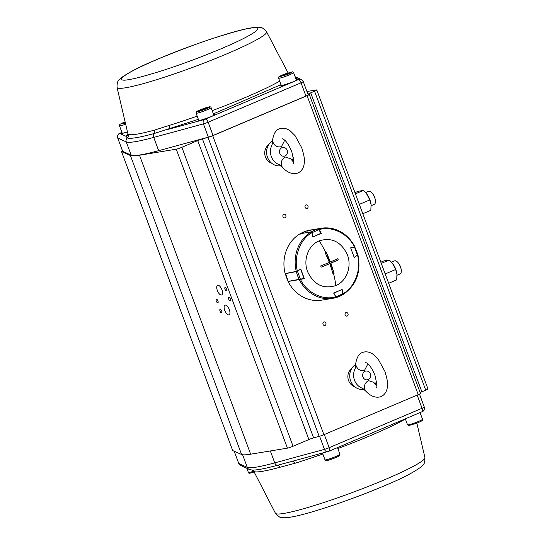 <?xml version="1.0" encoding="UTF-8"?>
<svg xmlns="http://www.w3.org/2000/svg" width="545" height="545" viewBox="0 0 545 545"><rect width="100%" height="100%" fill="white"/><g stroke="black" fill="none" stroke-linecap="round" stroke-linejoin="round"><path stroke-width="0.82" d="M225.208 305.118A5.239 2.262 -113 0 0 224.983 305.18A5.239 2.262 -113 0 0 224.84 310.63A5.239 2.262 -113 0 0 228.846 314.887A5.239 2.262 -113 0 0 229.07 314.819A5.239 2.262 -113 0 0 229.213 309.369A5.239 2.262 -113 0 0 225.208 305.118M217.816 285.239A5.239 2.262 -113 0 0 217.591 285.308A5.239 2.262 -113 0 0 217.448 290.757A5.239 2.262 -113 0 0 221.454 295.015A5.239 2.262 -113 0 0 221.679 294.947A5.239 2.262 -113 0 0 221.822 289.497A5.239 2.262 -113 0 0 217.816 285.239M220.187 309.281A1.867 0.804 -113 0 0 220.105 309.301A1.867 0.804 -113 0 0 220.057 311.243A1.867 0.804 -113 0 0 221.481 312.762A1.867 0.804 -113 0 0 221.563 312.735A1.867 0.804 -113 0 0 221.611 310.793A1.867 0.804 -113 0 0 220.187 309.281M216.494 299.341A1.867 0.804 -113 0 0 216.413 299.368A1.867 0.804 -113 0 0 216.358 301.303A1.867 0.804 -113 0 0 217.782 302.822A1.867 0.804 -113 0 0 217.864 302.795A1.867 0.804 -113 0 0 217.918 300.86A1.867 0.804 -113 0 0 216.494 299.341M228.873 297.304A1.867 0.804 -113 0 0 228.791 297.332A1.867 0.804 -113 0 0 228.743 299.273A1.867 0.804 -113 0 0 230.167 300.786A1.867 0.804 -113 0 0 230.249 300.765A1.867 0.804 -113 0 0 230.297 298.824A1.867 0.804 -113 0 0 228.873 297.304M225.18 287.372A1.867 0.804 -113 0 0 225.099 287.392A1.867 0.804 -113 0 0 225.051 289.334A1.867 0.804 -113 0 0 226.475 290.846A1.867 0.804 -113 0 0 226.556 290.826A1.867 0.804 -113 0 0 226.604 288.884A1.867 0.804 -113 0 0 225.18 287.372M307.169 208.401A1.867 1.669 80.7 0 0 305.874 204.927A1.867 1.669 80.7 0 0 307.169 208.401M285.062 217.782A1.867 1.669 80.7 0 0 283.768 214.308A1.867 1.669 80.7 0 0 285.062 217.782M325.099 325.44A1.867 1.669 80.7 0 0 323.805 321.966A1.867 1.669 80.7 0 0 325.099 325.44M347.206 316.059A1.867 1.669 80.7 0 0 345.911 312.585A1.867 1.669 80.7 0 0 347.206 316.059M306.93 91.499L316.304 89.959A4.435 0.416 159.6 0 1 316.781 89.973A4.435 0.416 159.6 0 1 314.554 91.206L310.698 92.841A4.435 0.416 -20.4 0 0 308.47 94.067A4.435 0.416 -20.4 0 0 308.504 94.101L309.253 94.428A4.435 0.416 159.6 0 1 309.288 94.462A4.435 0.416 159.6 0 1 307.067 95.688L212.727 135.719A4.435 0.416 159.6 0 1 207.999 137.395L202.44 138.907A4.435 0.416 -20.4 0 0 197.719 140.583L181.873 147.307A4.435 0.416 159.6 0 1 176.253 149.187L139.493 155.23A91.41 8.604 159.6 0 1 130.405 155.516L121.535 151.612A4.435 0.416 159.6 0 1 121.501 151.578A4.435 0.416 159.6 0 1 122.502 150.904M420.433 393.388A4.435 0.416 159.6 0 1 420.468 393.422A4.435 0.416 159.6 0 1 418.247 394.648L323.907 434.678A4.435 0.416 159.6 0 1 319.179 436.354L313.627 437.86A4.435 0.416 -20.4 0 0 308.899 439.536L293.053 446.26A4.435 0.416 159.6 0 1 287.433 448.147L250.673 454.189A91.41 8.604 159.6 0 1 241.585 454.476L232.715 450.572A4.435 0.416 159.6 0 1 232.681 450.538A4.435 0.416 159.6 0 1 232.688 450.497M316.781 89.973L427.961 388.932A4.435 0.416 159.6 0 1 425.734 390.159L421.878 391.8A4.435 0.416 -20.4 0 0 420.168 392.604M117.039 87.391A79.768 7.507 -20.4 0 0 125.595 87.772A79.768 7.507 -20.4 0 0 226.611 53.948A79.768 7.507 -20.4 0 0 266.56 31.78C263.344 28.292 261.198 26.848 260.122 27.427C258.902 27.052 255.987 27.196 251.374 27.863C233.621 30.581 187.201 46.332 154.685 60.447C140.133 66.497 128.974 72.287 121.208 77.812C119.11 80.496 116.984 79.516 117.039 87.391L127.857 133.559L128.531 134.377A85.742 8.066 -20.4 0 0 154.542 130.098L169.114 125.452A85.694 8.066 -20.4 0 0 197.174 116.119M198.373 119.335L154.065 133.545A88.12 8.291 159.6 0 1 127.332 137.94A3.549 3.522 114.8 0 0 126.263 141.932L131.195 155.182A90.525 8.522 -20.4 0 0 140.228 154.916A90.525 8.522 -20.4 0 0 158.649 150.665L153.724 137.415L203.421 123.899A3.549 2.453 -105.2 0 1 204.416 119.505L168.582 129.247A3.549 1.826 72.8 0 0 169.114 125.452M128.531 134.377A3.549 3.522 114.8 0 1 127.332 137.94L125.95 136.257A3.549 3.502 -145.8 0 0 127.653 134.935L127.857 133.559M308.143 94.803A4.435 0.416 159.6 0 1 308.17 94.83A4.435 0.416 159.6 0 1 305.949 96.063L213.068 135.473A4.435 0.416 159.6 0 1 208.347 137.149L158.649 150.665M131.195 155.182L122.645 151.238A4.435 0.416 159.6 0 1 122.611 151.21A4.435 0.416 159.6 0 1 122.618 151.163M292.638 461.213A3.549 1.826 -107.2 0 1 294.77 463.332L279.932 467.269A85.742 8.066 159.6 0 1 262.486 471.296A85.742 8.066 159.6 0 1 253.929 471.548L275.402 513.22A79.768 7.507 159.6 0 0 283.897 513.438A79.768 7.507 159.6 0 0 384.92 479.614A79.768 7.507 159.6 0 0 424.93 457.609L416.857 423.158M279.932 467.269A3.549 2.453 -105.2 0 0 277.432 465.28A3.549 2.453 -105.2 0 1 274.762 462.875A90.525 8.522 159.6 0 1 256.334 467.126A90.525 8.522 159.6 0 1 247.301 467.392L238.751 463.448A3.549 3.522 114.8 0 0 240.57 465.41L249.12 469.354C251.613 470.069 253.282 470.294 254.113 470.028A88.12 8.291 -20.4 0 0 259.502 469.415A88.12 8.291 -20.4 0 0 277.432 465.28L289.136 462.167M268.569 144.902A10.205 9.156 80.7 0 0 265.435 156.98A10.205 9.156 80.7 0 0 271.567 163.132M351.723 368.502A10.205 9.156 80.7 0 0 348.589 380.58A10.205 9.156 80.7 0 0 354.72 386.732M380.832 262.206L383.946 260.885L389.307 259.999L392.23 262.997A10.648 4.598 67 0 1 392.291 263.072A10.648 4.598 67 0 1 393.286 264.414A10.648 4.598 67 0 1 396.944 274.04L396.699 279.878L388.667 283.284M392.291 263.072L395.684 269.496L396.978 274.353M385.431 274.564L385.547 273.801L384.94 273.249M395.684 269.496L385.547 273.801M389.307 259.999L381.275 263.405M354.959 192.644L358.072 191.322L363.433 190.437L366.363 193.434A10.648 4.598 67 0 1 366.424 193.509A10.648 4.598 67 0 1 367.412 194.851A10.648 4.598 67 0 1 371.077 204.477L370.825 210.316L362.8 213.722M366.424 193.509L369.81 199.933L371.111 204.791M359.557 205.002L359.673 204.239L359.066 203.687M369.81 199.933L359.673 204.239M363.433 190.437L355.408 193.843M376.711 385.771L373.747 382.345L368.4 380.587C364.55 383.074 363.542 386.405 365.368 390.588L365.211 390.54C370.471 396.283 375.764 398.313 381.091 396.631C384.859 394.723 386.97 391.351 387.427 386.514C388.081 383.946 387.236 378.898 384.886 371.37L378.223 359.237L373.448 354.516C369.687 351.852 366.015 351.178 362.439 352.499C358.862 353.61 356.573 357.622 355.578 364.544L355.449 365.211L355.769 364.816M368.154 379.552A4.435 3.978 -99.3 0 1 362.929 376.977A4.435 3.978 -99.3 0 1 365.075 371.274A4.435 3.978 -99.3 0 1 370.3 373.85A4.435 3.978 -99.3 0 1 368.154 379.552M367.207 363.304L367.255 365.116L364.571 370.28C360.129 371.179 357.186 369.326 355.756 364.734L355.245 368.468A13.312 11.942 80.7 0 0 354.522 380.274A13.312 11.942 80.7 0 0 362.636 388.333L365.368 390.588M355.578 364.578A13.312 11.942 80.7 0 0 350.653 380.907A13.312 11.942 80.7 0 0 363.617 389.396M375.28 384.314L375.907 382.699A13.312 11.942 80.7 0 0 376.554 381.33M363.522 389.362L362.636 388.333M355.245 368.468L355.558 364.775M293.557 162.178L290.594 158.752L285.246 156.987C281.397 159.481 280.389 162.812 282.215 166.988L282.058 166.94C287.31 172.69 292.604 174.72 297.938 173.037C301.705 171.13 303.817 167.758 304.274 162.914C304.928 160.346 304.076 155.298 301.732 147.777L295.07 135.637L290.287 130.916C286.527 128.252 282.862 127.585 279.285 128.899C275.709 130.01 273.42 134.022 272.425 140.944L272.296 141.611L272.609 141.216M284.994 155.959A4.435 3.978 -99.3 0 1 279.776 153.377A4.435 3.978 -99.3 0 1 281.915 147.675A4.435 3.978 -99.3 0 1 287.14 150.25A4.435 3.978 -99.3 0 1 284.994 155.959M284.054 139.704L284.102 141.523L281.418 146.68C276.976 147.579 274.033 145.726 272.595 141.135L272.091 144.868A13.312 11.942 80.7 0 0 271.369 156.674A13.312 11.942 80.7 0 0 279.476 164.733L282.215 166.988M272.425 140.985A13.312 11.942 80.7 0 0 267.5 157.314A13.312 11.942 80.7 0 0 280.464 165.796M292.127 160.72L292.754 159.106A13.312 11.942 80.7 0 0 293.394 157.73M280.368 165.762L279.476 164.733M272.091 144.868L272.405 141.182M125.357 122.87L122.536 123.756L122.284 123.334L125.166 122.073M207.706 107.549L206.923 108.346L198.687 111.235L199.47 110.431L207.706 107.549M203.98 108.591L204.286 109.422M199.47 110.431L199.668 110.955M282.753 75.06L290.499 72.54L283.945 75.503L280.961 76.198L282.753 75.06L282.998 75.721M287.815 74.018L287.515 73.228M371.172 205.676L374.252 204.368A7.099 3.066 -113 0 0 375.369 200.499A7.099 3.066 -113 0 0 372.269 193.189A7.099 3.066 -113 0 0 368.965 191.22A7.099 3.066 -113 0 0 368.706 191.302L365.641 192.596M375.369 200.499L375.301 199.933A6.124 2.643 -113 0 0 372.623 193.625L372.269 193.189M397.039 275.239L400.119 273.931A7.099 3.066 -113 0 0 401.236 270.061A7.099 3.066 -113 0 0 398.136 262.751A7.099 3.066 -113 0 0 395.35 260.769A7.099 3.066 -113 0 0 394.573 260.864L391.514 262.159M401.236 270.061L401.175 269.496A6.124 2.643 -113 0 0 398.497 263.194L398.136 262.751M335.734 296.8L333.649 293.053L342.165 289.436L343.057 293.694C354.706 287.59 361.648 269.121 357.52 255.23L354.202 257.41L350.646 247.846L354.454 247.001C348.541 233.873 331.626 225.528 319.234 229.622L321.312 233.376L312.803 236.986L311.904 232.735C300.254 238.839 293.312 257.301 297.447 271.192L300.758 269.012L304.314 278.577L300.506 279.422C306.426 292.556 323.335 300.894 335.734 296.8L335.802 297.659L332.852 298.306A35.5 31.848 80.7 0 0 335.788 297.665M300.506 279.422L288.319 281.458M311.904 232.735L311.324 231.891L300.104 233.737A35.5 31.848 80.7 0 0 285.13 273.563L297.447 271.192M350.769 247.818L354.877 246.885A35.5 31.848 80.7 0 0 321.332 228.246L310.112 230.092A35.5 31.848 80.7 0 0 307.176 230.733L318.403 228.886L319.234 229.622M354.454 247.001L354.877 246.885M357.833 254.835L357.52 255.23L357.833 254.835M343.057 293.694L342.859 294.661M288.087 281.513A35.5 31.848 80.7 0 0 321.632 300.152L332.852 298.306A35.5 31.848 80.7 0 1 299.307 279.667M300.343 234.105L300.404 233.642L300.343 234.105L300.404 233.642L311.433 231.829L311.89 232.681M318.375 228.927L319.07 229.67L318.287 228.92L307.257 230.733L307.237 231.175L307.257 230.733A35.5 31.848 80.7 0 0 303.749 231.966A35.5 31.848 80.7 0 0 300.404 233.642L300.35 233.696M312.755 236.782L312.047 232.647L319.07 229.67L321.155 233.206L319.138 229.609M335.747 296.834L343.009 293.755L342.144 289.654L342.812 294.702L335.918 297.625M333.778 292.999L335.89 296.759L335.89 297.631M342.812 294.702L343.009 293.755L341.94 289.518L333.744 293.217M357.472 255.053L354.23 257.342L357.493 255.217L354.536 247.164M288.223 281.363L304.096 278.447L300.424 279.258L297.488 271.369L285.355 273.658A35.5 31.848 80.7 0 0 286.588 277.596A35.5 31.848 80.7 0 0 288.223 281.363L299.246 279.551A35.5 31.848 -99.3 0 1 297.618 275.784A35.5 31.848 -99.3 0 1 296.385 271.846L296.398 271.71M297.366 271.24L300.561 269.141M304.171 278.413L300.384 279.449M335.795 285.573C323.219 289.375 313.818 284.735 307.591 271.669C302.877 259.829 308.388 245.087 319.166 240.849C331.741 237.055 341.143 241.687 347.369 254.753C352.084 266.594 346.579 281.336 335.795 285.573A49.942 21.562 -113 0 0 333.547 273.556L334.092 273.304L330.931 263.16L330.352 263.255L334.092 273.304M330.931 263.16A49.942 4.701 159.6 0 0 338.343 259.897L337.88 258.657A49.942 4.701 -20.4 0 1 330.468 261.92L326.155 251.96L325.597 252.178L325.052 252.43L329.364 262.39A49.942 4.701 -20.4 0 1 320.712 265.933L321.175 267.173A49.942 4.701 159.6 0 0 329.827 263.63L332.988 273.774L333.547 273.556M338.343 259.897L330.352 263.255M337.764 258.705L338.213 259.917M330.468 261.92L329.895 262.016L326.155 251.96M329.827 263.63L321.168 267.152M232.715 450.572L121.535 151.612M130.405 155.516L241.585 454.476M250.673 454.189L139.493 155.23M176.253 149.187L287.433 448.147M293.053 446.26L181.873 147.307M197.719 140.583L308.899 439.536M202.44 138.907L313.627 437.86M207.999 137.395L319.179 436.354M323.907 434.678L212.727 135.719M307.067 95.688L418.247 394.648M310.698 92.841L421.878 391.8M314.554 91.206L425.734 390.159M129.288 79.495C117.591 82.05 113.701 77.976 157.968 59.085C180.45 49.745 200.778 42.217 218.961 36.501C234.99 31.562 245.359 28.81 250.066 28.245C261.764 25.69 265.647 29.764 221.386 48.655C198.905 58.002 178.576 65.529 160.394 71.245C144.364 76.177 133.995 78.93 129.288 79.495M281.179 85.04L281.22 85.872L292.794 81.995C297.516 79.788 298.715 78.936 296.398 79.427L296.153 79.475M280.586 85.912A8.877 0.838 159.6 0 1 281.288 85.34M296.262 79.774A8.877 0.838 159.6 0 1 296.269 79.768A8.877 0.838 159.6 0 1 297.168 79.747M198.646 120.064L198.687 120.895L210.261 117.018C214.982 114.811 216.181 113.96 213.865 114.45L213.62 114.498M198.053 120.936A8.877 0.838 159.6 0 1 198.755 120.363M213.729 114.797A8.877 0.838 159.6 0 1 213.735 114.791A8.877 0.838 159.6 0 1 214.635 114.77M122.026 132.66L122.066 133.491L127.482 131.958L121.433 133.607M121.433 133.532A8.877 0.838 159.6 0 1 122.135 132.96M212.189 110.662A85.694 8.066 -20.4 0 0 245.522 97.419A85.694 8.066 -20.4 0 0 279.721 81.123M127.898 134.302L125.95 136.257L119.784 133.416A3.549 3.522 114.8 0 0 117.72 137.987L126.263 141.932A90.525 8.522 -20.4 0 0 135.303 141.666A90.525 8.522 -20.4 0 0 153.724 137.415A3.549 2.453 74.8 0 1 154.065 133.545A3.549 2.453 74.8 0 0 154.542 130.098M281.022 84.625L213.381 113.871M295.642 78.099L298.68 79.502A3.549 3.522 -65.2 0 1 301.399 79.59L303.245 81.58A4.435 0.416 -20.4 0 0 303.211 81.552M298.68 79.502L204.416 119.505M119.784 133.416L121.944 132.435M298.244 79.754A3.549 1.533 67 0 1 301.024 82.813A4.435 0.416 -20.4 0 0 303.245 81.58L308.17 94.83M205.356 119.164A3.549 1.533 67 0 1 208.136 122.223L301.024 82.813L305.949 96.063M208.347 137.149L203.421 123.899A4.435 0.416 -20.4 0 0 208.136 122.223L213.068 135.473M122.645 151.238L117.72 137.987A4.435 0.416 -20.4 0 1 117.686 137.96A4.435 0.416 -20.4 0 1 117.693 137.912M120.227 133.164A3.549 1.533 -113 0 0 120.07 133.205L118.796 133.934C118.456 133.491 116.93 136.768 117.686 137.96L122.611 151.21M252.383 470.035A3.549 3.522 -65.2 0 1 253.929 471.548M405.378 419.01A85.694 8.066 159.6 0 1 371.179 435.298A85.694 8.066 159.6 0 1 337.846 448.542M322.831 453.999A85.694 8.066 159.6 0 1 294.77 463.332M249.12 469.354A3.549 3.522 -65.2 0 1 247.301 467.392L242.6 454.741M327.913 451.587A3.549 2.453 -105.2 0 1 327.613 451.696A3.549 2.453 -105.2 0 1 324.459 449.359L274.762 462.875L270.327 450.953M319.581 436.238L324.459 449.359A4.435 0.416 159.6 0 0 329.173 447.683L324.282 434.522M328.86 451.253A3.549 1.533 -113 0 0 329.017 451.206A3.549 1.533 -113 0 0 329.173 447.683L422.062 408.273A3.549 1.533 -113 0 1 421.898 411.795L423.172 411.066C423.513 411.509 425.039 408.232 424.282 407.04A4.435 0.416 159.6 0 1 422.062 408.273L417.163 395.105M421.741 411.836A3.549 1.533 -113 0 0 421.898 411.795L329.017 451.206L288.639 462.303M424.248 407.013A4.435 0.416 159.6 0 1 424.282 407.04L419.466 394.096M234.207 451.226L238.751 463.448A4.435 0.416 159.6 0 1 238.724 463.42A4.435 0.416 159.6 0 1 238.724 463.373M125.405 123.102L123.633 123.688L125.112 121.848L121.685 123.32L119.771 124.492L119.457 125.766A7.984 0.749 159.6 0 0 123.552 124.941A7.984 0.749 159.6 0 0 125.677 124.24M196.793 111.636C195.771 111.16 213.136 105.069 209.6 107.147C210.622 107.624 193.257 113.707 196.793 111.636M213.906 115.274L211.051 107.597A7.984 0.749 159.6 0 1 210.956 107.794A7.984 0.749 159.6 0 1 203.081 111.364A7.984 0.749 159.6 0 1 196.077 113.169L198.932 120.84M286.656 74.713L279.306 76.831C279.878 76.102 281.711 75.169 284.803 74.025L292.154 71.899C291.582 72.628 289.749 73.568 286.656 74.713M287.174 75.762A7.984 0.749 159.6 0 1 278.611 78.146C279.34 77.036 275.968 77.656 284.79 74.018L292.529 71.817L293.585 72.574A7.984 0.749 159.6 0 1 287.174 75.762M422.511 419.234C421.782 420.352 425.155 419.725 416.332 423.363L408.593 425.563L407.537 424.807A7.984 0.749 -20.4 0 0 416.094 422.416A7.984 0.749 -20.4 0 0 422.511 419.234L420.031 412.585M339.876 454.455A7.984 0.749 -20.4 0 0 339.971 454.257L339.651 455.545C341.061 455.313 332.184 459.415 327.565 460.402C325.89 460.757 325.038 460.566 324.997 459.83A7.984 0.749 -20.4 0 0 332.007 458.018A7.984 0.749 -20.4 0 0 339.876 454.455M326.448 460.28C322.919 462.358 340.284 456.267 339.262 455.79M253.296 472.338L253.241 472.358C246.871 474.143 249.685 472.74 248.384 472.426A7.984 0.749 -20.4 0 0 252.471 471.602A7.984 0.749 -20.4 0 0 253.466 471.282M311.324 231.891A35.5 31.848 80.7 0 0 296.351 271.717M354.965 246.871C347.111 232.926 335.897 226.72 321.332 228.246A35.5 31.848 80.7 0 0 318.403 228.886M311.372 231.891L311.433 231.829A35.5 31.848 -99.3 0 1 314.772 230.147A35.5 31.848 -99.3 0 1 318.287 228.92L307.271 230.733M312.912 236.918L321.066 233.458L318.464 229.002M321.148 233.233L312.83 236.932M342.757 294.722A35.5 31.848 -99.3 0 1 339.412 296.398A35.5 31.848 -99.3 0 1 335.938 297.618M342.832 294.532L342.989 293.755M354.311 257.301L357.731 254.897M354.127 257.206L350.714 248.036M285.505 273.352L288.176 281.363L299.416 279.646M300.683 269.271L304.096 278.447L300.683 269.271M300.615 269.107L304.076 278.624M325.597 252.178A49.942 21.562 -113 0 0 319.166 240.849M121.501 151.578L232.681 450.538M309.288 94.462L420.468 393.422M297.223 79.802L297.223 79.686C298.953 79.495 285.049 85.483 281.268 85.858L280.586 85.994M214.689 114.825L214.682 114.709C216.419 114.518 202.508 120.499 198.734 120.881L198.053 121.01M266.56 31.78L288.046 72.86M295.118 76.695L301.399 79.59M120.07 133.205L121.937 132.415M424.93 457.609C424.984 465.484 422.859 464.504 420.76 467.188C412.994 472.713 401.835 478.503 387.284 484.553C354.768 498.668 308.347 514.419 290.594 517.137C285.982 517.805 283.066 517.948 281.847 517.573C280.77 518.152 278.624 516.708 275.402 513.22M252.294 469.988L253.398 471.146M240.57 465.41L238.724 463.42L234.186 451.219M365.709 362.418C366.553 363.249 369.565 362.875 374.906 375.083C376.929 384.027 377.406 388.101 376.336 387.304M365.211 390.54L363.413 389.334L364.319 389.28M282.555 138.818C283.4 139.649 286.411 139.282 291.745 151.49C293.769 160.428 294.252 164.501 293.183 163.711M282.058 166.94L280.253 165.734L281.159 165.687M122.312 133.436L119.457 125.766M211.051 107.597C211.399 106.806 210.329 106.67 207.849 107.181C202.147 108.673 194.96 112.243 196.398 111.882L196.077 113.169M296.439 80.251L293.585 72.574M281.465 85.817L278.611 78.146M405.317 418.832L407.537 424.807M322.497 453.093L324.997 459.83M337.498 447.608L339.971 454.257M246.851 468.305L248.384 472.426M357.936 254.856C361.287 272.2 356.287 285.464 342.921 294.641M300.247 234.125L300.377 233.655L307.251 230.733M321.066 233.458L312.789 236.946M354.768 246.905L357.901 254.719L357.493 255.217"/></g></svg>
